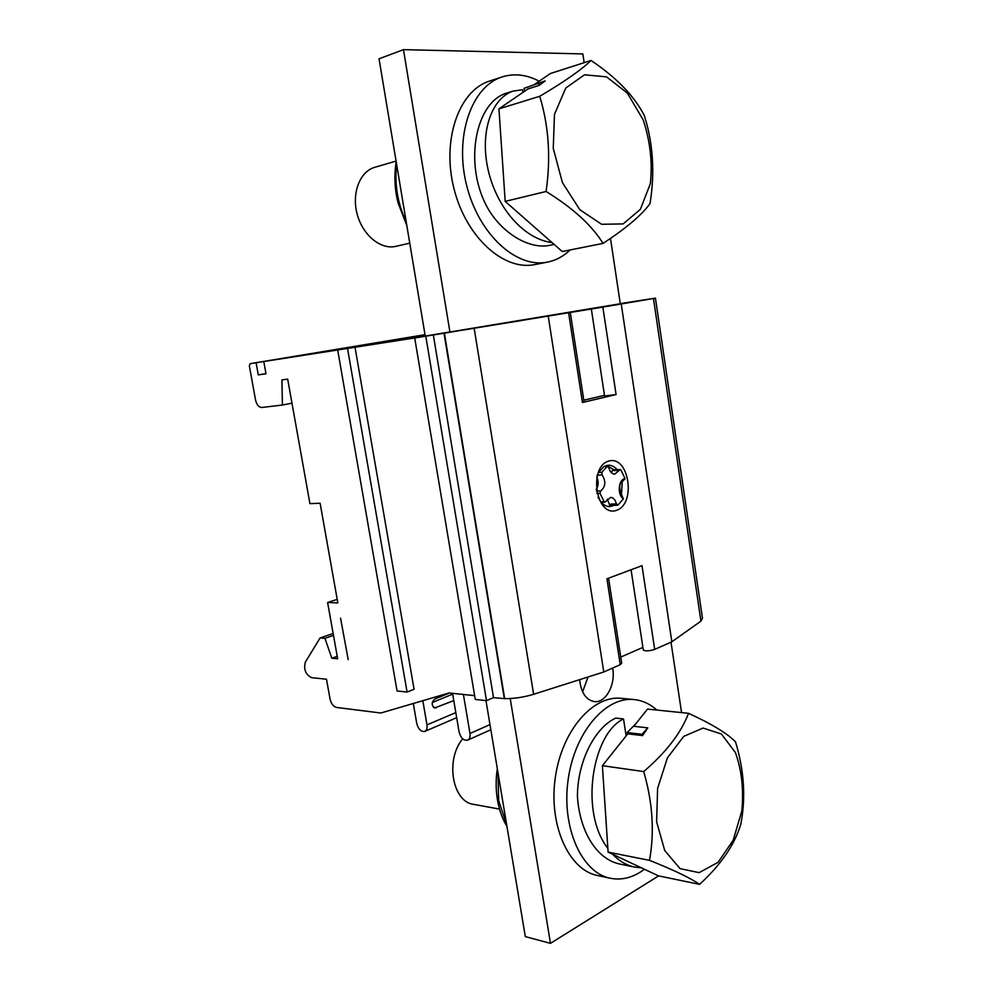 <?xml version="1.0" encoding="UTF-8"?>
<svg xmlns="http://www.w3.org/2000/svg" width="993" height="993" viewBox="0 0 993 993"><rect width="100%" height="100%" fill="white"/><g stroke="black" fill="none" stroke-linecap="round" stroke-linejoin="round"><path stroke-width="1.49" d="M622.959 480.761L625.069 478.713L620.923 469.987L620.141 469.565L614.791 474.157C611.874 473.996 609.888 471.799 608.833 467.554L607.269 466.338L601.808 472.333L602.118 474.952C606.102 481.394 605.631 486.719 600.715 490.927L599.983 493.298L604.191 501.775L604.96 502.185L610.546 497.431C613.426 497.617 615.362 499.777 616.368 503.91L617.919 505.065L623.256 499.007L622.574 496.996C618.589 488.357 618.862 482.908 623.405 480.649M613.016 469.416L614.804 469.838L613.91 470.595L613.016 469.404L611.378 472.68M596.743 477.037C598.816 481.531 598.63 485.676 596.185 489.475M607.269 499.156L609.901 505.524L611.03 504.059L616.368 503.91M606.524 465.469L613.686 469.627M610.931 505.437L609.901 505.511M610.769 505.536L608.175 506.504M621.37 495.594L622.288 481.32M617.224 469.714C614.53 466.611 611.514 465.109 608.175 465.221L603.918 466.524L598.469 472.494L597.091 475.635M597.96 497.121L600.839 501.875C603.521 505.065 606.524 506.641 609.839 506.616L614.382 505.276M348.195 659.675L340.562 618.167L348.195 659.675M608.56 578.187L621.692 663.237L620.215 664.689L603.769 671.988L533.613 694.293C523.882 697.235 514.237 698.687 504.68 698.638L493.521 697.645L486.496 700.648L475.262 699.432L414.714 338.005L422.261 336.751L263.79 361.539L266 373.778L258.292 374.895L256.095 362.743L250.149 363.674L249.342 365.871L255.549 400.03C256.715 404.846 258.788 407.329 261.755 407.478L282.397 405.045L281.938 379.909L287.672 379.115L309.928 503.625L320.118 503.252L337.843 602.925L327.603 602.478L337.67 658.756L331.836 658.235L324.934 638.325L320.081 637.965L305.335 662.132C303.51 669.381 305.583 674.557 311.579 677.66L326.486 679.224L330.061 699.047C331.203 703.776 333.338 706.569 336.453 707.426L380.828 713.024L449.097 692.965L474.629 695.659M337.694 350.057L397.063 690.979L407.068 692.059L414.069 689.266L355.022 347.265M250.149 363.674L425.004 334.666L250.149 363.674M610.174 305.583L585.498 309.704L610.198 305.757M522.306 320.267L494.191 324.959L522.33 320.404M425.029 334.79L263.79 361.539M414.714 338.005L602.85 307.11L616.094 394.556L582.444 402.488L584.07 401.892L570.292 312.547M653.468 298.483L655.442 298.123L702.473 618.316L700.921 621.134L653.468 298.483L602.85 307.11M655.442 298.123L620.265 303.622M610.484 238.407L620.29 303.759L425.24 336.068L379.041 58.798L403.468 49.65L449.953 332.208M700.921 621.134L671.851 641.788L654.685 649.397C649.459 651.048 645.673 651.284 643.315 650.105L631.064 569.771M620.737 657.093L642.905 647.386M654.685 649.397L641.999 565.675L606.946 578.782L620.215 664.689M604.6 395.996L616.094 394.556M583.81 400.204L604.501 395.351M616.38 510.402C636.476 504.109 629.103 455.154 608.833 461.037C588.079 466.648 595.961 517.452 616.38 510.402M407.068 692.059L347.538 348.518M603.769 671.988L548.248 316.246M671.851 641.788L621.246 304.032M486.496 700.648L425.798 336.279M493.521 697.645L433.345 335.013M504.345 698.787L444.032 333.338M444.405 333.276L504.68 698.638M291.979 403.183L282.397 405.045M425.016 334.715L256.095 362.743M265.963 373.567L258.292 374.895M337.21 599.375L327.603 602.478M453.789 700.586L434.599 707.984C431.359 705.204 431.434 702.212 434.822 699.022L449.457 693.002M432.29 702.535L452.684 694.107M331.836 658.235L337.223 656.299M324.934 638.325L333.487 635.371M320.081 637.965L333.151 633.472M422.819 700.686L426.99 724.89C427.449 728.316 426.667 730.5 424.656 731.456C420.958 731.816 418.326 729.185 416.775 723.562L413.299 703.478M463.408 694.467L469.987 733.504C470.434 736.967 469.615 739.202 467.517 740.207C463.557 740.641 460.752 737.936 459.114 732.052L452.56 693.325M462.701 738.792C445.075 759.645 452.274 801.947 473.649 804.355L499.529 809.096M735.403 752.52L721.415 734.013L703.069 728.055L683.767 736.359L667.42 757.833L657.602 788.454L656.621 821.77L664.727 850.529L680.044 868.639L699.146 872.648L718.076 862.321L733.182 840.252L741.833 810.946C743.844 789.497 741.697 770.034 735.403 752.52M740.766 824.389C745.954 797.975 744.191 770.469 735.515 741.87C727.41 733.492 711.745 723.959 688.521 713.309C681.111 732.896 666.166 752.322 643.7 771.573C652.686 802.356 654.623 831.935 649.521 860.348C673.837 870.067 690.52 878.073 699.581 884.366C720.732 864.99 734.46 844.993 740.766 824.389M699.581 884.366L658.421 875.851L608.113 852.131L602.379 765.69L643.7 771.573M608.113 852.131L649.521 860.348M642.595 735.565L647.796 727.869L633.819 726.28L647.51 709.101L688.521 713.309M627.762 733.839L642.583 735.602L642.061 734.311L627.216 732.549L627.775 733.839L602.379 765.69M647.796 727.869L642.024 734.311M626.149 735.9L623.517 718.957C592.523 733.281 579.105 811.728 607.865 848.407M612.718 854.303C619.086 861.043 626.409 865.3 634.688 867.1L641.404 867.832M634.688 867.1L620.178 864.133C596.954 859.516 579.85 832.109 577.442 796.796C577.281 762.165 594.596 727.695 615.759 718.1L623.517 718.957M635.781 723.823L627.179 732.549M644.432 869.26C633.373 877.551 621.99 880.543 610.248 878.246C581.464 872.686 561.231 826.958 568.17 779.48C574.748 731.94 605.854 696.242 634.13 699.568C642.446 700.437 650.018 703.938 656.87 710.069M610.248 878.246L597.389 875.491C568.579 869.905 548.359 824.538 555.31 777.482C561.914 730.364 593.057 695.001 621.37 698.327L634.13 699.568M510.216 698.526L550.482 943.35L658.62 875.888M550.482 943.35L525.309 936.61L485.974 700.586M681.57 712.589L671.007 642.161M612.594 668.066C615.97 684.264 605.78 703.305 594.311 701.592C585.858 699.854 580.967 692.531 579.676 679.646M582.593 691.86L588.03 676.99M584.145 62.671L582.841 53.92L403.468 49.65M570.094 249.963C563.478 256.368 555.943 260.414 547.478 262.115L534.805 264.572C504.183 271.114 466.437 237.811 454.124 189.204C441.438 140.696 458.617 90.599 489.537 81.078L502.148 76.92C514.275 73.147 526.625 74.574 539.199 81.203M643.203 119.93L627.377 93.119L606.537 76.858L584.517 74.798L565.787 88.017L554.479 114.332L553.25 148.317L562.41 182.588L579.825 209.709L601.597 224.281L623.157 223.909L640.398 209.324L650.303 183.779C652.649 162.728 650.278 141.453 643.203 119.93M546.088 191.488C572.762 207.922 591.766 225.225 603.061 243.397L562.224 251.527L505.189 201.38L546.088 191.488C550.941 157.825 548.819 126.099 539.733 96.296C564.409 81.724 581.513 69.771 591.046 60.461C616.442 77.528 634.204 95.899 644.32 115.573C653.121 143.327 655.02 172.683 650.018 203.615C641.85 214.96 626.198 228.216 603.061 243.397M505.189 201.38L498.945 108.858L539.733 96.296M498.945 108.858L527.941 88.936L539.125 85.41L545.207 80.917L523.932 88.389L524.937 90.996M534.867 84.182L550.395 73.507L591.046 60.461M539.162 85.398L538.541 83.772M522.951 92.361L522.554 89.767L513.108 91.083C491.485 98.332 479.42 132.305 488.246 170.399C497.096 208.344 523.969 239.052 552.083 242.615M554.119 244.402L551.103 245.023C530.076 250.472 500.695 233.107 486.222 205.39C463.669 161.772 475.945 100.814 507.795 92.759L513.108 91.083M544.238 81.203L523.894 88.402M547.478 262.115C516.881 268.669 479.11 234.993 466.772 185.914C454.062 136.947 471.241 86.441 502.148 76.92M396.083 161.077L374.82 167.296C359.789 171.466 351.423 193.387 357.232 214.364C362.842 235.391 380.927 249.963 395.884 246.338L409.761 243.173M607.269 466.338L603.918 466.524M598.469 472.494L601.808 472.333M625.069 478.713C618.366 479.135 617.001 494.973 623.368 498.734M613.91 470.595L619.247 470.322M597.252 475.188L602.118 474.952M596.421 491.088L600.715 490.927M600.839 501.875L604.191 501.775M612.582 505.214L611.03 504.059M596.88 493.409L599.983 493.298M604.588 396.07L591.319 308.947L604.613 396.095M582.444 402.488L568.604 312.845M533.613 694.293L474.195 328.46M436.337 707.872L433.246 707.078M426.99 724.89L455.812 712.602M469.987 733.504L489.983 724.605M506.629 824.538L498.635 800.507L497.989 772.666M406.236 222.022C397.56 203.329 394.37 184.177 396.654 164.528M614.804 469.838L620.141 469.565M607.629 466.226L604.104 466.412M601.187 502.297L604.96 502.185M617.522 505.189L610.621 505.561M643.315 650.105L631.076 569.759M424.967 731.32L456.681 717.666M467.889 740.033L490.84 729.731M506.939 826.375C502.334 818.753 499.169 809.916 497.456 799.874C495.78 789.671 495.718 779.232 497.307 768.545M406.82 225.548L398.205 203.28C394.68 189.824 393.998 175.947 396.182 161.66"/></g></svg>
